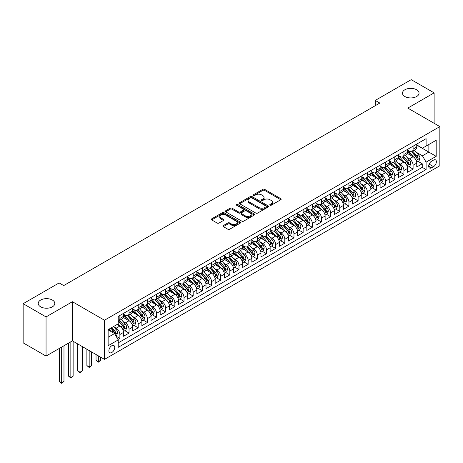 <?xml version="1.0" encoding="UTF-8"?>
<svg xmlns="http://www.w3.org/2000/svg" width="463" height="463" viewBox="0 0 463 463"><rect width="100%" height="100%" fill="white"/><g stroke="black" fill="none" stroke-linecap="round" stroke-linejoin="round"><path stroke-width="0.69" d="M269.987 205.236A0.891 0.515 0 0 0 271.249 205.236L280.804 199.715A1.273 0.735 0 0 0 281.174 199.2A1.273 0.735 0 0 0 280.804 198.679L264.616 189.332A1.273 0.735 0 0 0 262.816 189.332L253.261 194.848A0.891 0.515 0 0 0 253.001 195.212A0.891 0.515 0 0 0 253.261 195.577A0.891 0.515 0 0 0 254.517 195.577L255.755 194.859A4.069 2.35 0 0 1 261.514 194.859L262.862 195.641A4.069 2.35 0 0 1 264.055 197.302A4.069 2.35 0 0 1 262.862 198.963L261.624 199.68A0.891 0.515 0 0 0 261.363 200.039A0.891 0.515 0 0 0 261.624 200.404A0.891 0.515 0 0 0 262.886 200.404L264.118 199.692A4.069 2.35 0 0 1 269.877 199.692L271.225 200.467A4.069 2.35 0 0 1 272.418 202.134A4.069 2.35 0 0 1 271.225 203.795L269.987 204.507A0.891 0.515 0 0 0 269.726 204.872A0.891 0.515 0 0 0 269.987 205.236L269.987 204.507M52.383 300.047A8.293 4.786 0 0 0 43.343 299.011A8.293 4.786 0 0 0 38.221 303.433A8.293 4.786 0 0 0 40.651 306.819A8.293 4.786 0 0 0 49.691 307.86A8.293 4.786 0 0 0 54.808 303.433A8.293 4.786 0 0 0 52.383 300.047M416.619 89.758A8.293 4.786 0 0 0 407.585 88.717A8.293 4.786 0 0 0 402.463 93.144A8.293 4.786 0 0 0 404.894 96.53A8.293 4.786 0 0 0 413.928 97.566A8.293 4.786 0 0 0 419.05 93.144A8.293 4.786 0 0 0 416.619 89.758M111.803 352.505A4.15 2.396 120 0 0 114.511 348.847A4.15 2.396 120 0 0 113.881 345.525A4.15 2.396 120 0 0 111.803 345.734A4.15 2.396 120 0 0 109.094 349.386A4.15 2.396 120 0 0 109.731 352.708A4.15 2.396 120 0 0 111.803 352.505M223.328 225.579A1.273 0.735 0 0 0 222.958 226.094A1.273 0.735 0 0 0 223.328 226.615L227.871 229.237A1.273 0.735 0 0 0 229.671 229.237L240.285 223.114A1.273 0.735 0 0 0 240.656 222.593A1.273 0.735 0 0 0 240.285 222.072L224.092 212.725A1.273 0.735 0 0 0 222.298 212.725L211.684 218.854A1.273 0.735 0 0 0 211.307 219.369A1.273 0.735 0 0 0 211.684 219.89L217.17 223.062A1.273 0.735 0 0 0 218.97 223.062L223.507 220.434A1.273 0.735 0 0 0 223.884 219.919A1.273 0.735 0 0 0 223.507 219.398L220.787 217.83A3.403 1.962 0 0 1 219.792 216.441A3.403 1.962 0 0 1 221.893 214.624A3.403 1.962 0 0 1 225.603 215.052L236.257 221.204A3.403 1.962 0 0 1 237.259 222.593A3.403 1.962 0 0 1 235.158 224.405A3.403 1.962 0 0 1 231.448 223.982L229.671 222.958A1.273 0.735 0 0 0 227.871 222.958L223.328 225.579L223.328 226.615M72.402 301.714L46.057 316.923L23.15 303.699L23.15 342.851L46.057 356.076L72.402 340.866L104.476 359.381L104.476 320.234L72.402 301.714L72.402 340.866M434.12 123.297L434.12 92.878L407.776 108.087L439.85 126.602L104.476 320.234M434.12 92.878L411.213 79.653L375.25 100.419L375.25 105.709M23.15 303.699L59.114 282.934L63.697 285.578L379.828 103.064L375.25 100.419M255.842 213.09A1.273 0.735 0 0 0 257.642 213.09L268.256 206.961A1.273 0.735 0 0 0 268.633 206.44A1.273 0.735 0 0 0 268.256 205.925L252.069 196.578A1.273 0.735 0 0 0 250.269 196.578L239.655 202.701A1.273 0.735 0 0 0 239.284 203.222A1.273 0.735 0 0 0 239.655 203.743L255.842 213.09M236.906 205.427A0.891 0.515 0 0 1 237.808 205.555L237.808 204.496L254.274 213.999A1.273 0.735 0 0 1 254.644 214.519A1.273 0.735 0 0 1 254.274 215.035L243.66 221.164A1.273 0.735 0 0 1 241.86 221.164L225.666 211.817L225.666 210.781A1.273 0.735 0 0 0 225.296 211.296A1.273 0.735 0 0 0 225.666 211.817M225.666 210.781L230.209 208.153A1.273 0.735 0 0 1 232.009 208.153L238.578 211.944A1.273 0.735 0 0 0 240.372 211.944L243.388 210.208A1.273 0.735 0 0 0 243.758 209.687A1.273 0.735 0 0 0 243.388 209.166L236.552 205.219A0.891 0.515 0 0 1 236.292 204.86A0.891 0.515 0 0 1 236.842 204.386A0.891 0.515 0 0 1 237.808 204.496M117.967 339.477L119.871 338.378L116.068 336.184M113.904 326.837L116.201 328.169A5.186 2.992 60 0 1 119.871 334.517L123.534 332.399L123.534 336.26L129.032 333.088L124.86 330.68M123.065 321.548L125.369 322.879A5.186 2.992 60 0 1 129.032 329.228L132.696 327.11L132.696 330.97L138.194 327.798L134.027 325.391M132.227 316.258L134.53 317.589A5.186 2.992 60 0 1 138.194 323.938L141.857 321.82L141.857 325.68L147.356 322.508L143.189 320.101M141.394 310.968L143.692 312.299A5.186 2.992 60 0 1 147.356 318.642L151.025 316.53L151.025 320.39L156.523 317.219L152.35 314.811M150.556 305.678L152.854 307.004A5.186 2.992 60 0 1 156.523 313.353L160.186 311.24L160.186 315.1L165.685 311.929L161.518 309.521M159.718 300.389L162.021 301.714A5.186 2.992 60 0 1 165.685 308.063L169.348 305.95L169.348 309.811L174.846 306.633L170.679 304.232M168.879 295.099L171.183 296.424A5.186 2.992 60 0 1 174.846 302.773L178.515 300.661L178.515 304.521L184.014 301.344L179.841 298.936M178.047 289.809L180.344 291.134A5.186 2.992 60 0 1 184.014 297.483L187.677 295.365L187.677 299.231L193.175 296.054L189.002 293.646M187.208 284.519L189.512 285.845A5.186 2.992 60 0 1 193.175 292.194L196.839 290.075L196.839 293.941L202.337 290.764L198.17 288.356M196.37 279.224L198.673 280.555A5.186 2.992 60 0 1 202.337 286.904L206.006 284.786L206.006 288.652L211.498 285.474L207.331 283.067M205.537 273.934L207.835 275.265A5.186 2.992 60 0 1 211.498 281.614L215.168 279.496L215.168 283.356L220.666 280.184L216.493 277.777M214.699 268.644L216.997 269.975A5.186 2.992 60 0 1 220.666 276.324L224.329 274.206L224.329 278.066L229.827 274.895L225.66 272.487M223.861 263.354L226.164 264.686A5.186 2.992 60 0 1 229.827 271.034L233.491 268.916L233.491 272.776L238.989 269.605L234.822 267.197M233.022 258.065L235.326 259.396A5.186 2.992 60 0 1 238.989 265.739L242.658 263.626L242.658 267.487L248.156 264.315L243.984 261.908M242.19 252.775L244.487 254.1A5.186 2.992 60 0 1 248.156 260.449L251.82 258.337L251.82 262.197L257.318 259.025L253.151 256.618M251.351 247.485L253.655 248.81A5.186 2.992 60 0 1 257.318 255.159L260.982 253.047L260.982 256.907L266.48 253.73L262.313 251.328M260.513 242.195L262.816 243.521A5.186 2.992 60 0 1 266.48 249.87L270.149 247.757L270.149 251.617L275.641 248.44L271.474 246.032M269.68 236.906L271.978 238.231A5.186 2.992 60 0 1 275.641 244.58L279.311 242.462L279.311 246.328L284.809 243.15L280.636 240.743M278.842 231.616L281.139 232.941A5.186 2.992 60 0 1 284.809 239.29L288.472 237.172L288.472 241.038L293.97 237.86L289.803 235.453M288.003 226.32L290.307 227.651A5.186 2.992 60 0 1 293.97 234L297.634 231.882L297.634 235.748L303.132 232.571L298.965 230.163M297.171 221.03L299.468 222.362A5.186 2.992 60 0 1 303.132 228.71L306.801 226.592L306.801 230.452L312.299 227.281L308.126 224.873M306.332 215.741L308.63 217.072A5.186 2.992 60 0 1 312.299 223.421L315.963 221.302L315.963 225.163L321.461 221.991L317.294 219.584M315.494 210.451L317.797 211.782A5.186 2.992 60 0 1 321.461 218.131L325.124 216.013L325.124 219.873L330.623 216.701L326.456 214.294M324.656 205.161L326.959 206.492A5.186 2.992 60 0 1 330.623 212.835L334.292 210.723L334.292 214.583L339.79 211.412L335.617 209.004M333.823 199.871L336.121 201.197A5.186 2.992 60 0 1 339.79 207.546L343.453 205.433L343.453 209.293L348.952 206.122L344.779 203.714M342.985 194.582L345.282 195.907A5.186 2.992 60 0 1 348.952 202.256L352.615 200.143L352.615 204.004L358.113 200.826L353.946 198.424M352.146 189.292L354.45 190.617A5.186 2.992 60 0 1 358.113 196.966L361.777 194.848L361.777 198.714L367.275 195.536L363.108 193.129M361.314 184.002L363.611 185.327A5.186 2.992 60 0 1 367.275 191.676L370.944 189.558L370.944 193.424L376.442 190.247L372.269 187.839M370.475 178.706L372.773 180.038A5.186 2.992 60 0 1 376.442 186.386L380.106 184.268L380.106 188.134L385.604 184.957L381.437 182.549M379.637 173.417L381.94 174.748A5.186 2.992 60 0 1 385.604 181.097L389.267 178.978L389.267 182.839L394.765 179.667L390.598 177.26M388.798 168.127L391.102 169.458A5.186 2.992 60 0 1 394.765 175.807L398.435 173.689L398.435 177.549L403.933 174.377L399.76 171.97M397.966 162.837L400.264 164.168A5.186 2.992 60 0 1 403.933 170.517L407.596 168.399L407.596 172.259L413.094 169.088L413.094 165.227A5.186 2.992 -120 0 0 409.425 158.878L407.127 157.547M408.922 166.68L413.094 169.088M123.534 332.399A5.186 2.992 -120 0 0 119.871 326.05L117.122 324.465M132.696 327.11A5.186 2.992 -120 0 0 129.032 320.761L123.366 317.491M141.857 321.82A5.186 2.992 -120 0 0 138.194 315.471L132.528 312.201M151.025 316.53A5.186 2.992 -120 0 0 147.356 310.181L141.69 306.911M160.186 311.24A5.186 2.992 -120 0 0 156.523 304.891L150.857 301.621M169.348 305.95A5.186 2.992 -120 0 0 165.685 299.602L160.019 296.326M178.515 300.661A5.186 2.992 -120 0 0 174.846 294.312L169.18 291.036M187.677 295.365A5.186 2.992 -120 0 0 184.014 289.022L178.342 285.746M196.839 290.075A5.186 2.992 -120 0 0 193.175 283.726L187.509 280.456M206.006 284.786A5.186 2.992 -120 0 0 202.337 278.437L196.671 275.167M215.168 279.496A5.186 2.992 -120 0 0 211.498 273.147L205.832 269.877M224.329 274.206A5.186 2.992 -120 0 0 220.666 267.857L215 264.587M233.491 268.916A5.186 2.992 -120 0 0 229.827 262.567L224.161 259.297M242.658 263.626A5.186 2.992 -120 0 0 238.989 257.278L233.323 254.008M251.82 258.337A5.186 2.992 -120 0 0 248.156 251.988L242.485 248.712M260.982 253.047A5.186 2.992 -120 0 0 257.318 246.698L251.652 243.422M270.149 247.757A5.186 2.992 -120 0 0 266.48 241.408L260.814 238.132M279.311 242.462A5.186 2.992 -120 0 0 275.641 236.113L269.975 232.843M288.472 237.172A5.186 2.992 -120 0 0 284.809 230.823L279.143 227.553M297.634 231.882A5.186 2.992 -120 0 0 293.97 225.533L288.304 222.263M306.801 226.592A5.186 2.992 -120 0 0 303.132 220.243L297.466 216.973M315.963 221.302A5.186 2.992 -120 0 0 312.299 214.954L306.628 211.684M325.124 216.013A5.186 2.992 -120 0 0 321.461 209.664L315.795 206.394M334.292 210.723A5.186 2.992 -120 0 0 330.623 204.374L324.957 201.104M343.453 205.433A5.186 2.992 -120 0 0 339.79 199.084L334.118 195.808M352.615 200.143A5.186 2.992 -120 0 0 348.952 193.794L343.286 190.519M361.777 194.848A5.186 2.992 -120 0 0 358.113 188.505L352.447 185.229M370.944 189.558A5.186 2.992 -120 0 0 367.275 183.209L361.609 179.939M380.106 184.268A5.186 2.992 -120 0 0 376.442 177.919L370.77 174.649M389.267 178.978A5.186 2.992 -120 0 0 385.604 172.63L379.938 169.36M398.435 173.689A5.186 2.992 -120 0 0 394.765 167.34L389.099 164.07M407.596 168.399A5.186 2.992 -120 0 0 403.933 162.05L398.261 158.78M433.53 160.094L431.51 161.257A4.017 2.321 120 0 0 428.888 164.799A4.017 2.321 120 0 0 429.502 168.017A4.017 2.321 120 0 0 431.51 167.814L433.53 166.651A4.017 2.321 120 0 0 436.152 163.115A4.017 2.321 120 0 0 435.538 159.891A4.017 2.321 120 0 0 433.53 160.094M104.476 359.381L439.85 165.754L439.85 126.602M108.139 337.267L114.552 333.563L118.221 339.911L118.221 347.319L426.105 169.562L426.105 162.154L422.441 155.805L416.289 152.258M118.221 339.911L108.139 345.734L108.139 329.65L118.221 323.828L118.221 316.426L426.105 138.668L426.105 146.071L436.187 140.254L436.187 156.338L426.105 162.154M123.534 314.203L125.369 315.257A5.186 2.992 60 0 0 127.956 315.517L131.625 313.399A5.186 2.992 -120 0 0 132.696 311.026L132.696 308.063M132.696 308.914L134.53 309.967A5.186 2.992 60 0 0 137.123 310.227L140.787 308.109A5.186 2.992 -120 0 0 141.857 305.736L141.857 302.773M141.857 303.618L143.692 304.677A5.186 2.992 60 0 0 146.285 304.938L149.948 302.819A5.186 2.992 -120 0 0 151.025 300.446L151.025 297.483M151.025 298.328L152.854 299.387A5.186 2.992 60 0 0 155.446 299.642L159.116 297.53A5.186 2.992 -120 0 0 160.186 295.157L160.186 292.194M160.186 293.038L162.021 294.098A5.186 2.992 60 0 0 164.614 294.352L168.277 292.24A5.186 2.992 -120 0 0 169.348 289.867L169.348 286.904M169.348 287.749L171.183 288.808A5.186 2.992 60 0 0 173.775 289.062L177.439 286.95A5.186 2.992 -120 0 0 178.515 284.577L178.515 281.614M178.515 282.459L180.344 283.518A5.186 2.992 60 0 0 182.937 283.773L186.601 281.66A5.186 2.992 -120 0 0 187.677 279.287L187.677 276.324M187.677 277.169L189.512 278.228A5.186 2.992 60 0 0 192.099 278.483L195.768 276.365A5.186 2.992 -120 0 0 196.839 273.992L196.839 271.034M196.839 271.879L198.673 272.939A5.186 2.992 60 0 0 201.266 273.193L204.93 271.075A5.186 2.992 -120 0 0 206.006 268.702L206.006 265.739M206.006 266.59L207.835 267.649A5.186 2.992 60 0 0 210.428 267.903L214.091 265.785A5.186 2.992 -120 0 0 215.168 263.412L215.168 260.449M215.168 261.3L216.997 262.353A5.186 2.992 60 0 0 219.589 262.614L223.259 260.495A5.186 2.992 -120 0 0 224.329 258.123L224.329 255.159M224.329 256.004L226.164 257.063A5.186 2.992 60 0 0 228.757 257.324L232.42 255.206A5.186 2.992 -120 0 0 233.491 252.833L233.491 249.87M233.491 250.714L235.326 251.774A5.186 2.992 60 0 0 237.918 252.034L241.582 249.916A5.186 2.992 -120 0 0 242.658 247.543L242.658 244.58M242.658 245.425L244.487 246.484A5.186 2.992 60 0 0 247.08 246.738L250.743 244.626A5.186 2.992 -120 0 0 251.82 242.253L251.82 239.29M251.82 240.135L253.655 241.194A5.186 2.992 60 0 0 256.242 241.449L259.911 239.336A5.186 2.992 -120 0 0 260.982 236.963L260.982 234M260.982 234.845L262.816 235.904A5.186 2.992 60 0 0 265.409 236.159L269.072 234.046A5.186 2.992 -120 0 0 270.149 231.674L270.149 228.71M270.149 229.555L271.978 230.615A5.186 2.992 60 0 0 274.571 230.869L278.234 228.757A5.186 2.992 -120 0 0 279.311 226.384L279.311 223.421M279.311 224.266L281.139 225.325A5.186 2.992 60 0 0 283.732 225.579L287.401 223.461A5.186 2.992 -120 0 0 288.472 221.088L288.472 218.125M288.472 218.976L290.307 220.035A5.186 2.992 60 0 0 292.9 220.29L296.563 218.171A5.186 2.992 -120 0 0 297.634 215.799L297.634 212.835M297.634 213.686L299.468 214.739A5.186 2.992 60 0 0 302.061 215L305.725 212.882A5.186 2.992 -120 0 0 306.801 210.509L306.801 207.546M306.801 208.396L308.63 209.45A5.186 2.992 60 0 0 311.223 209.71L314.886 207.592A5.186 2.992 -120 0 0 315.963 205.219L315.963 202.256M315.963 203.101L317.797 204.16A5.186 2.992 60 0 0 320.384 204.42L324.054 202.302A5.186 2.992 -120 0 0 325.124 199.929L325.124 196.966M325.124 197.811L326.959 198.87A5.186 2.992 60 0 0 329.552 199.131L333.215 197.012A5.186 2.992 -120 0 0 334.292 194.639L334.292 191.676M334.292 192.521L336.121 193.58A5.186 2.992 60 0 0 338.713 193.835L342.377 191.723A5.186 2.992 -120 0 0 343.453 189.35L343.453 186.386M343.453 187.231L345.282 188.291A5.186 2.992 60 0 0 347.875 188.545L351.544 186.433A5.186 2.992 -120 0 0 352.615 184.06L352.615 181.097M352.615 181.942L354.45 183.001A5.186 2.992 60 0 0 357.042 183.255L360.706 181.143A5.186 2.992 -120 0 0 361.777 178.77L361.777 175.807M361.777 176.652L363.611 177.711A5.186 2.992 60 0 0 366.204 177.966L369.868 175.847A5.186 2.992 -120 0 0 370.944 173.475L370.944 170.517M370.944 171.362L372.773 172.421A5.186 2.992 60 0 0 375.366 172.676L379.029 170.558A5.186 2.992 -120 0 0 380.106 168.185L380.106 165.222M380.106 166.072L381.94 167.131A5.186 2.992 60 0 0 384.527 167.386L388.197 165.268A5.186 2.992 -120 0 0 389.267 162.895L389.267 159.932M389.267 160.783L391.102 161.836A5.186 2.992 60 0 0 393.695 162.096L397.358 159.978A5.186 2.992 -120 0 0 398.435 157.605L398.435 154.642M398.435 155.493L400.264 156.546A5.186 2.992 60 0 0 402.856 156.807L406.52 154.688A5.186 2.992 -120 0 0 407.596 152.315L407.596 149.352M118.221 342.875L422.256 167.34L422.256 163.798L416.758 166.969L416.758 163.109A5.186 2.992 -120 0 0 413.094 156.76L407.428 153.49M407.596 150.197L409.425 151.256A5.186 2.992 -120 0 0 412.018 151.517A5.186 2.992 -120 0 0 413.094 149.144L413.094 146.181M412.018 151.517L415.687 149.399A5.186 2.992 -120 0 0 416.758 147.026L416.758 144.062M119.871 315.471L119.871 318.434A5.186 2.992 60 0 1 118.794 320.807A5.186 2.992 60 0 1 118.221 321.015M118.794 320.807L122.458 318.689A5.186 2.992 -120 0 0 123.534 316.316L123.534 313.353M129.032 310.181L129.032 313.144A5.186 2.992 60 0 1 127.956 315.517M138.194 304.891L138.194 307.854A5.186 2.992 60 0 1 137.123 310.227M147.356 299.602L147.356 302.565A5.186 2.992 60 0 1 146.285 304.938M156.523 294.312L156.523 297.269A5.186 2.992 60 0 1 155.446 299.642M165.685 289.016L165.685 291.979A5.186 2.992 60 0 1 164.614 294.352M174.846 283.726L174.846 286.69A5.186 2.992 60 0 1 173.775 289.062M184.014 278.437L184.014 281.4A5.186 2.992 60 0 1 182.937 283.773M193.175 273.147L193.175 276.11A5.186 2.992 60 0 1 192.099 278.483M202.337 267.857L202.337 270.82A5.186 2.992 60 0 1 201.266 273.193M211.498 262.567L211.498 265.531A5.186 2.992 60 0 1 210.428 267.903M220.666 257.278L220.666 260.241A5.186 2.992 60 0 1 219.589 262.614M229.827 251.988L229.827 254.951A5.186 2.992 60 0 1 228.757 257.324M238.989 246.698L238.989 249.661A5.186 2.992 60 0 1 237.918 252.034M248.156 241.408L248.156 244.366A5.186 2.992 60 0 1 247.08 246.738M257.318 236.113L257.318 239.076A5.186 2.992 60 0 1 256.242 241.449M266.48 230.823L266.48 233.786A5.186 2.992 60 0 1 265.409 236.159M275.641 225.533L275.641 228.496A5.186 2.992 60 0 1 274.571 230.869M284.809 220.243L284.809 223.207A5.186 2.992 60 0 1 283.732 225.579M293.97 214.954L293.97 217.917A5.186 2.992 60 0 1 292.9 220.29M303.132 209.664L303.132 212.627A5.186 2.992 60 0 1 302.061 215M312.299 204.374L312.299 207.337A5.186 2.992 60 0 1 311.223 209.71M321.461 199.084L321.461 202.047A5.186 2.992 60 0 1 320.384 204.42M330.623 193.794L330.623 196.758A5.186 2.992 60 0 1 329.552 199.131M339.79 188.505L339.79 191.462A5.186 2.992 60 0 1 338.713 193.835M348.952 183.209L348.952 186.172A5.186 2.992 60 0 1 347.875 188.545M358.113 177.919L358.113 180.883A5.186 2.992 60 0 1 357.042 183.255M367.275 172.63L367.275 175.593A5.186 2.992 60 0 1 366.204 177.966M376.442 167.34L376.442 170.303A5.186 2.992 60 0 1 375.366 172.676M385.604 162.05L385.604 165.013A5.186 2.992 60 0 1 384.527 167.386M394.765 156.76L394.765 159.723A5.186 2.992 60 0 1 393.695 162.096M403.933 151.47L403.933 154.434A5.186 2.992 60 0 1 402.856 156.807M403.933 170.517L403.933 174.377M394.765 175.807L394.765 179.667M385.604 181.097L385.604 184.957M376.442 186.386L376.442 190.247M367.275 191.676L367.275 195.536M358.113 196.966L358.113 200.826M348.952 202.256L348.952 206.122M339.79 207.546L339.79 211.412M330.623 212.835L330.623 216.701M321.461 218.131L321.461 221.991M312.299 223.421L312.299 227.281M303.132 228.71L303.132 232.571M293.97 234L293.97 237.86M284.809 239.29L284.809 243.15M275.641 244.58L275.641 248.44M266.48 249.87L266.48 253.73M257.318 255.159L257.318 259.025M248.156 260.449L248.156 264.315M238.989 265.739L238.989 269.605M229.827 271.034L229.827 274.895M220.666 276.324L220.666 280.184M211.498 281.614L211.498 285.474M202.337 286.904L202.337 290.764M193.175 292.194L193.175 296.054M184.014 297.483L184.014 301.344M174.846 302.773L174.846 306.633M165.685 308.063L165.685 311.929M156.523 313.353L156.523 317.219M147.356 318.642L147.356 322.508M138.194 323.938L138.194 327.798M129.032 329.228L129.032 333.088M119.871 334.517L119.871 338.378M114.552 333.563L108.139 329.859M422.441 155.805L428.854 152.107L428.854 144.485L436.187 140.254M416.758 145.122L436.187 156.338M416.758 144.907L422.441 148.189L426.105 146.071M46.057 316.923L46.057 356.076M418.089 161.39L422.256 163.798M422.256 167.34L426.105 169.562M270.346 205.358L271.225 204.854A4.069 2.35 0 0 0 272.418 203.188L272.418 202.134M264.055 197.302L264.055 198.361A4.069 2.35 0 0 1 262.862 200.022L261.977 200.531M280.786 199.727L264.616 190.391A1.273 0.735 0 0 0 262.816 190.391L253.614 195.704M268.256 205.925L268.256 206.961L252.069 197.632A1.273 0.735 0 0 0 250.269 197.632L239.672 203.749L239.655 202.701M266.011 206.805A0.891 0.515 0 0 0 266.271 206.44A0.891 0.515 0 0 0 266.011 206.081L251.797 197.875A0.891 0.515 0 0 0 250.541 197.875L249.233 198.627A4.069 2.35 0 0 0 248.041 200.288A4.069 2.35 0 0 0 249.233 201.949L258.95 207.557A4.069 2.35 0 0 0 264.703 207.557L266.011 206.805L266.011 207.864A0.891 0.515 0 0 0 266.271 207.499L266.271 206.44M248.041 200.288L248.041 201.347A4.069 2.35 0 0 0 249.233 203.008L249.233 201.949M266.011 207.864L264.703 208.616A4.069 2.35 0 0 1 258.95 208.616L249.233 203.008M225.684 211.828L230.209 209.212L230.209 208.153M243.758 209.687L243.758 210.746A1.273 0.735 0 0 1 243.388 211.267L240.372 213.003A1.273 0.735 0 0 1 238.578 213.003L232.009 209.212A1.273 0.735 0 0 0 230.209 209.212M237.808 205.555L254.256 215.046M245.39 215.88A3.403 1.962 0 0 0 249.1 216.308A3.403 1.962 0 0 0 251.195 214.491A3.403 1.962 0 0 0 250.199 213.102L246.443 210.931A1.273 0.735 0 0 0 244.649 210.931L241.634 212.673A1.273 0.735 0 0 0 241.264 213.194A1.273 0.735 0 0 0 241.634 213.709L245.39 215.88L245.39 216.939A3.403 1.962 0 0 0 249.1 217.361A3.403 1.962 0 0 0 251.195 215.55L251.195 214.491M241.264 213.194L241.264 214.253A1.273 0.735 0 0 0 241.634 214.768L241.634 213.709M245.39 216.939L241.634 214.768M237.259 222.593L237.259 223.652A3.403 1.962 0 0 1 235.158 225.464A3.403 1.962 0 0 1 231.448 225.041L229.671 224.011A1.273 0.735 0 0 0 227.871 224.011L223.345 226.627M219.792 216.441L219.792 217.494A3.403 1.962 0 0 0 220.787 218.883L220.787 217.83M223.496 220.446L220.787 218.883M240.268 223.12L224.092 213.784A1.273 0.735 0 0 0 222.298 213.784L211.701 219.902M416.683 162.2L419.05 160.835L419.964 158.19A3.432 1.985 -120 0 0 418.627 154.966L414.443 150.116M413.604 157.096L408.638 151.349A9.914 5.724 -120 0 0 407.596 150.255M410.878 155.481L408.1 152.269A8.23 4.752 -120 0 0 407.596 151.714M411.555 151.702L415.786 156.604A3.432 1.985 60 0 1 417.013 158.971C417.528 159.66 417.892 159.446 418.112 158.334A3.432 1.985 -120 0 0 416.885 155.967L412.701 151.123M411.804 151.621L416.353 156.888A1.748 1.013 60 0 1 416.793 157.57L418.112 158.334M417.013 158.971L417.261 159.376M407.521 167.49L409.888 166.124L410.803 163.48A3.432 1.985 -120 0 0 409.466 160.256L405.275 155.406M404.442 162.386L399.476 156.639A9.914 5.724 -120 0 0 398.435 155.545M401.716 160.771L398.938 157.559A8.23 4.752 -120 0 0 398.435 157.003M402.388 156.992L406.624 161.894A3.432 1.985 60 0 1 407.851 164.261C408.366 164.95 408.731 164.741 408.951 163.624A3.432 1.985 -120 0 0 407.724 161.257L403.539 156.413M402.636 156.911L407.191 162.177A1.748 1.013 60 0 1 407.631 162.866L408.951 163.624M407.851 164.261L408.1 164.666M398.354 172.78L400.721 171.414L401.641 168.769A3.432 1.985 -120 0 0 400.304 165.546L396.114 160.696M395.275 167.675L390.309 161.928A9.914 5.724 -120 0 0 389.267 160.835M392.555 166.061L389.777 162.849A8.23 4.752 -120 0 0 389.267 162.293M393.226 162.281L397.462 167.184A3.432 1.985 60 0 1 398.684 169.551C399.199 170.239 399.569 170.031 399.783 168.914A3.432 1.985 -120 0 0 398.562 166.547L394.372 161.703M393.475 162.2L398.024 167.467A1.748 1.013 60 0 1 398.464 168.156L399.783 168.914M398.684 169.551L398.932 169.956M389.192 178.07L391.559 176.704L392.474 174.059A3.432 1.985 -120 0 0 391.137 170.835L386.952 165.986M386.113 172.965L381.147 167.218A9.914 5.724 -120 0 0 380.106 166.13M383.387 171.351L380.615 168.138A8.23 4.752 -120 0 0 380.106 167.583M384.064 167.571L388.295 172.473A3.432 1.985 60 0 1 389.522 174.84C390.037 175.529 390.407 175.321 390.622 174.204A3.432 1.985 -120 0 0 389.395 171.842L385.21 166.993M384.313 167.49L388.862 172.763A1.748 1.013 60 0 1 389.302 173.446L390.622 174.204M389.522 174.84L389.771 175.245M380.03 183.36L382.397 181.994L383.312 179.349A3.432 1.985 -120 0 0 381.975 176.125L377.791 171.275M376.951 178.255L371.986 172.508A9.914 5.724 -120 0 0 370.944 171.42M374.226 176.646L371.448 173.428A8.23 4.752 -120 0 0 370.944 172.873M374.897 172.861L379.133 177.763A3.432 1.985 60 0 1 380.36 180.13C380.875 180.819 381.24 180.611 381.46 179.494A3.432 1.985 -120 0 0 380.233 177.132L376.049 172.282M375.152 172.78L379.701 178.052A1.748 1.013 60 0 1 380.14 178.735L381.46 179.494M380.36 180.13L380.609 180.535M370.863 188.655L373.23 187.284L374.15 184.639A3.432 1.985 -120 0 0 372.813 181.415L368.623 176.571M367.784 183.545L362.818 177.798A9.914 5.724 -120 0 0 361.777 176.71M365.064 181.936L362.286 178.718A8.23 4.752 -120 0 0 361.777 178.168M365.735 178.151L369.972 183.053A3.432 1.985 60 0 1 371.193 185.42C371.714 186.114 372.078 185.9 372.293 184.789A3.432 1.985 -120 0 0 371.071 182.422L366.881 177.572M365.984 178.07L370.533 183.342A1.748 1.013 60 0 1 370.979 184.025L372.293 184.789M371.193 185.42L371.448 185.831M361.701 193.945L364.068 192.573L364.983 189.928A3.432 1.985 -120 0 0 363.646 186.705L359.462 181.861M358.622 188.835L353.657 183.088A9.914 5.724 -120 0 0 352.615 182M355.902 187.226L353.124 184.008A8.23 4.752 -120 0 0 352.615 183.458M356.574 183.441L360.81 188.348A3.432 1.985 60 0 1 362.031 190.71C362.546 191.404 362.917 191.19 363.131 190.079A3.432 1.985 -120 0 0 361.91 187.712L357.72 182.862M356.823 183.365L361.371 188.632A1.748 1.013 60 0 1 361.811 189.315L363.131 190.079M362.031 190.71L362.28 191.121M352.54 199.235L354.907 197.869L355.821 195.218A3.432 1.985 -120 0 0 354.484 191.995L350.3 187.15M349.461 194.13L344.495 188.377A9.914 5.724 -120 0 0 343.453 187.289M346.735 192.515L343.957 189.298A8.23 4.752 -120 0 0 343.453 188.748M347.412 188.736L351.643 193.638A3.432 1.985 60 0 1 352.87 195.999C353.385 196.694 353.749 196.48 353.969 195.369A3.432 1.985 -120 0 0 352.742 193.002L348.558 188.152M347.661 188.655L352.21 193.922A1.748 1.013 60 0 1 352.65 194.605L353.969 195.369M352.87 195.999L353.119 196.41M343.378 204.524L345.745 203.159L346.66 200.514A3.432 1.985 -120 0 0 345.323 197.284L341.133 192.44M340.293 199.42L335.334 193.667A9.914 5.724 -120 0 0 334.292 192.579M337.573 197.805L334.795 194.587A8.23 4.752 -120 0 0 334.292 194.038M338.245 194.026L342.481 198.928A3.432 1.985 60 0 1 343.708 201.295C344.223 201.984 344.588 201.77 344.808 200.658A3.432 1.985 -120 0 0 343.581 198.291L339.396 193.447M338.494 193.945L343.048 199.212A1.748 1.013 60 0 1 343.488 199.894L344.808 200.658M343.708 201.295L343.957 201.7M334.211 209.814L336.578 208.448L337.498 205.804A3.432 1.985 -120 0 0 336.161 202.58L331.971 197.73M331.132 204.71L326.166 198.957A9.914 5.724 -120 0 0 325.124 197.869M328.412 203.095L325.634 199.877A8.23 4.752 -120 0 0 325.124 199.327M329.083 199.316L333.319 204.218A3.432 1.985 60 0 1 334.541 206.585C335.056 207.274 335.426 207.059 335.64 205.948A3.432 1.985 -120 0 0 334.419 203.581L330.229 198.737M329.332 199.235L333.881 204.501A1.748 1.013 60 0 1 334.321 205.184L335.64 205.948M334.541 206.585L334.79 206.99M325.049 215.104L327.416 213.738L328.331 211.093A3.432 1.985 -120 0 0 326.994 207.87L322.809 203.02M321.97 209.999L317.005 204.252A9.914 5.724 -120 0 0 315.963 203.159M319.244 208.385L316.472 205.173A8.23 4.752 -120 0 0 315.963 204.617M319.921 204.605L324.152 209.507A3.432 1.985 60 0 1 325.379 211.875C325.894 212.563 326.259 212.349 326.479 211.238A3.432 1.985 -120 0 0 325.252 208.871L321.067 204.027M320.17 204.524L324.719 209.791A1.748 1.013 60 0 1 325.159 210.48L326.479 211.238M325.379 211.875L325.628 212.28M315.888 220.394L318.255 219.028L319.169 216.383A3.432 1.985 -120 0 0 317.832 213.159L313.648 208.309M312.809 215.289L307.843 209.542A9.914 5.724 -120 0 0 306.801 208.448M310.083 213.674L307.305 210.462A8.23 4.752 -120 0 0 306.801 209.907M310.754 209.895L314.99 214.797A3.432 1.985 60 0 1 316.217 217.164C316.733 217.853 317.097 217.645 317.317 216.528A3.432 1.985 -120 0 0 316.09 214.161L311.906 209.317M311.003 209.814L315.558 215.081A1.748 1.013 60 0 1 315.998 215.77L317.317 216.528M316.217 217.164L316.466 217.569M306.72 225.684L309.087 224.318L310.007 221.673A3.432 1.985 -120 0 0 308.671 218.449L304.48 213.599M303.641 220.579L298.676 214.832A9.914 5.724 -120 0 0 297.634 213.738M300.921 218.964L298.143 215.752A8.23 4.752 -120 0 0 297.634 215.197M301.592 215.185L305.829 220.087A3.432 1.985 60 0 1 307.05 222.454C307.571 223.143 307.936 222.934 308.15 221.818A3.432 1.985 -120 0 0 306.928 219.45L302.738 214.606M301.841 215.104L306.39 220.371A1.748 1.013 60 0 1 306.836 221.059L308.15 221.818M307.05 222.454L307.305 222.859M297.559 230.973L299.926 229.607L300.84 226.963A3.432 1.985 -120 0 0 299.503 223.739L295.319 218.889M294.48 225.869L289.514 220.122A9.914 5.724 -120 0 0 288.472 219.034M291.759 224.254L288.981 221.042A8.23 4.752 -120 0 0 288.472 220.486M292.431 220.475L296.667 225.377A3.432 1.985 60 0 1 297.888 227.744C298.404 228.433 298.774 228.224 298.988 227.107A3.432 1.985 -120 0 0 297.767 224.746L293.577 219.896M292.68 220.394L297.229 225.666A1.748 1.013 60 0 1 297.668 226.349L298.988 227.107M297.888 227.744L298.137 228.149M288.397 236.263L290.764 234.897L291.678 232.252A3.432 1.985 -120 0 0 290.342 229.029L286.157 224.179M285.318 231.159L280.352 225.412A9.914 5.724 -120 0 0 279.311 224.323M282.592 229.55L279.814 226.332A8.23 4.752 -120 0 0 279.311 225.776M283.269 225.765L287.5 230.667A3.432 1.985 60 0 1 288.727 233.034C289.242 233.722 289.606 233.514 289.826 232.397A3.432 1.985 -120 0 0 288.599 230.036L284.415 225.186M283.518 225.684L288.067 230.956A1.748 1.013 60 0 1 288.507 231.639L289.826 232.397M288.727 233.034L288.976 233.439M279.23 241.559L281.602 240.187L282.517 237.542A3.432 1.985 -120 0 0 281.18 234.319L276.99 229.474M276.151 236.448L271.191 230.701A9.914 5.724 -120 0 0 270.149 229.613M273.43 234.839L270.652 231.622A8.23 4.752 -120 0 0 270.149 231.072M274.102 231.054L278.338 235.956A3.432 1.985 60 0 1 279.565 238.323C280.08 239.018 280.445 238.804 280.665 237.693A3.432 1.985 -120 0 0 279.438 235.326L275.254 230.476M274.351 230.979L278.905 236.246A1.748 1.013 60 0 1 279.345 236.929L280.665 237.693M279.565 238.323L279.814 238.734M270.068 246.848L272.435 245.477L273.355 242.832A3.432 1.985 -120 0 0 272.018 239.608L267.828 234.764M266.989 241.738L262.023 235.991A9.914 5.724 -120 0 0 260.982 234.903M264.269 240.129L261.491 236.911A8.23 4.752 -120 0 0 260.982 236.361M264.94 236.344L269.177 241.252A3.432 1.985 60 0 1 270.398 243.613C270.913 244.308 271.283 244.094 271.497 242.982A3.432 1.985 -120 0 0 270.276 240.615L266.086 235.765M265.189 236.269L269.738 241.536A1.748 1.013 60 0 1 270.178 242.218L271.497 242.982M270.398 243.613L270.647 244.024M260.906 252.138L263.273 250.772L264.188 248.122A3.432 1.985 -120 0 0 262.851 244.898L258.667 240.054M257.827 247.034L252.862 241.281A9.914 5.724 -120 0 0 251.82 240.193M255.101 245.419L252.329 242.201A8.23 4.752 -120 0 0 251.82 241.651M255.779 241.64L260.009 246.542A3.432 1.985 60 0 1 261.236 248.903C261.751 249.598 262.116 249.383 262.336 248.272A3.432 1.985 -120 0 0 261.109 245.905L256.924 241.055M256.027 241.559L260.576 246.825A1.748 1.013 60 0 1 261.016 247.508L262.336 248.272M261.236 248.903L261.485 249.314M251.745 257.428L254.112 256.062L255.026 253.417A3.432 1.985 -120 0 0 253.689 250.188L249.505 245.344M248.666 252.323L243.7 246.571A9.914 5.724 -120 0 0 242.658 245.483M245.94 250.709L243.162 247.491A8.23 4.752 -120 0 0 242.658 246.941M246.611 246.929L250.848 251.831A3.432 1.985 60 0 1 252.075 254.199C252.59 254.887 252.954 254.673 253.174 253.562A3.432 1.985 -120 0 0 251.947 251.195L247.763 246.351M246.86 246.848L251.415 252.115A1.748 1.013 60 0 1 251.855 252.798L253.174 253.562M252.075 254.199L252.323 254.604M242.577 262.718L244.944 261.352L245.865 258.707A3.432 1.985 -120 0 0 244.528 255.483L240.338 250.633M239.498 257.613L234.533 251.86A9.914 5.724 -120 0 0 233.491 250.772M236.778 255.998L234 252.781A8.23 4.752 -120 0 0 233.491 252.231M237.45 252.219L241.686 257.121A3.432 1.985 60 0 1 242.907 259.488C243.428 260.177 243.793 259.963 244.007 258.852A3.432 1.985 -120 0 0 242.786 256.485L238.595 251.641M237.698 252.138L242.247 257.405A1.748 1.013 60 0 1 242.693 258.088L244.007 258.852M242.907 259.488L243.162 259.893M233.416 268.008L235.783 266.642L236.697 263.997A3.432 1.985 -120 0 0 235.36 260.773L231.176 255.923M230.337 262.903L225.371 257.156A9.914 5.724 -120 0 0 224.329 256.062M227.617 261.288L224.839 258.076A8.23 4.752 -120 0 0 224.329 257.521M228.288 257.509L232.524 262.411A3.432 1.985 60 0 1 233.746 264.778C234.261 265.467 234.631 265.258 234.845 264.142A3.432 1.985 -120 0 0 233.624 261.774L229.434 256.93M228.537 257.428L233.086 262.695A1.748 1.013 60 0 1 233.526 263.383L234.845 264.142M233.746 264.778L233.994 265.183M224.254 273.297L226.621 271.931L227.536 269.287A3.432 1.985 -120 0 0 226.199 266.063L222.014 261.213M221.175 268.193L216.209 262.446A9.914 5.724 -120 0 0 215.168 261.352M218.449 266.578L215.671 263.366A8.23 4.752 -120 0 0 215.168 262.81M219.126 262.799L223.357 267.701A3.432 1.985 60 0 1 224.584 270.068C225.099 270.757 225.464 270.548 225.684 269.431A3.432 1.985 -120 0 0 224.457 267.064L220.272 262.22M219.375 262.718L223.924 267.984A1.748 1.013 60 0 1 224.364 268.673L225.684 269.431M224.584 270.068L224.833 270.473M215.087 278.587L217.46 277.221L218.374 274.576A3.432 1.985 -120 0 0 217.037 271.353L212.847 266.503M212.008 273.483L207.048 267.736A9.914 5.724 -120 0 0 206.006 266.642M209.288 271.868L206.51 268.656A8.23 4.752 -120 0 0 206.006 268.1M209.959 268.089L214.195 272.991A3.432 1.985 60 0 1 215.422 275.358C215.937 276.046 216.302 275.838 216.522 274.721A3.432 1.985 -120 0 0 215.295 272.36L211.111 267.51M210.208 268.008L214.763 273.28A1.748 1.013 60 0 1 215.202 273.963L216.522 274.721M215.422 275.358L215.671 275.763M205.925 283.877L208.292 282.511L209.212 279.866A3.432 1.985 -120 0 0 207.875 276.642L203.685 271.793M202.846 278.772L197.88 273.025A9.914 5.724 -120 0 0 196.839 271.937M200.126 277.158L197.348 273.946A8.23 4.752 -120 0 0 196.839 273.39M200.797 273.378L205.034 278.28A3.432 1.985 60 0 1 206.255 280.647C206.77 281.336 207.14 281.128 207.355 280.011A3.432 1.985 -120 0 0 206.133 277.65L201.943 272.8M201.046 273.297L205.595 278.57A1.748 1.013 60 0 1 206.035 279.253L207.355 280.011M206.255 280.647L206.504 281.053M196.763 289.167L199.131 287.801L200.045 285.156A3.432 1.985 -120 0 0 198.708 281.932L194.524 277.082M193.684 284.062L188.719 278.315A9.914 5.724 -120 0 0 187.677 277.227M190.959 282.453L188.186 279.235A8.23 4.752 -120 0 0 187.677 278.68M191.636 278.668L195.866 283.57A3.432 1.985 60 0 1 197.093 285.937C197.608 286.626 197.973 286.418 198.193 285.301A3.432 1.985 -120 0 0 196.966 282.939L192.782 278.089M191.885 278.587L196.434 283.86A1.748 1.013 60 0 1 196.873 284.542L198.193 285.301M197.093 285.937L197.342 286.348M187.602 294.462L189.969 293.091L190.883 290.446A3.432 1.985 -120 0 0 189.546 287.222L185.362 282.378M184.523 289.352L179.557 283.605A9.914 5.724 -120 0 0 178.515 282.517M181.797 287.743L179.019 284.525A8.23 4.752 -120 0 0 178.515 283.975M182.468 283.958L186.705 288.866A3.432 1.985 60 0 1 187.932 291.227C188.447 291.921 188.811 291.707 189.031 290.596A3.432 1.985 -120 0 0 187.804 288.229L183.62 283.379M182.717 283.883L187.272 289.149A1.748 1.013 60 0 1 187.712 289.832L189.031 290.596M187.932 291.227L188.181 291.638M178.434 299.752L180.801 298.38L181.722 295.735A3.432 1.985 -120 0 0 180.385 292.512L176.195 287.668M175.355 294.647L170.39 288.895A9.914 5.724 -120 0 0 169.348 287.807M172.635 293.033L169.857 289.815A8.23 4.752 -120 0 0 169.348 289.265M173.307 289.248L177.543 294.155A3.432 1.985 60 0 1 178.764 296.517C179.285 297.211 179.65 296.997 179.864 295.886A3.432 1.985 -120 0 0 178.643 293.519L174.453 288.669M173.556 289.172L178.105 294.439A1.748 1.013 60 0 1 178.55 295.122L179.864 295.886M178.764 296.517L179.019 296.928M169.273 305.042L171.64 303.676L172.554 301.025A3.432 1.985 -120 0 0 171.217 297.802L167.033 292.957M166.194 299.937L161.228 294.184A9.914 5.724 -120 0 0 160.186 293.096M163.474 298.322L160.696 295.105A8.23 4.752 -120 0 0 160.186 294.555M164.145 294.543L168.382 299.445A3.432 1.985 60 0 1 169.603 301.807C170.118 302.501 170.488 302.287 170.702 301.176A3.432 1.985 -120 0 0 169.481 298.809L165.291 293.959M164.394 294.462L168.943 299.729A1.748 1.013 60 0 1 169.383 300.412L170.702 301.176M169.603 301.807L169.852 302.217M160.111 310.332L162.478 308.966L163.393 306.321A3.432 1.985 -120 0 0 162.056 303.091L157.871 298.247M157.032 305.227L152.067 299.474A9.914 5.724 -120 0 0 151.025 298.386M154.306 303.612L151.528 300.394A8.23 4.752 -120 0 0 151.025 299.845M154.983 299.833L159.214 304.735A3.432 1.985 60 0 1 160.441 307.102C160.956 307.791 161.321 307.577 161.541 306.465A3.432 1.985 -120 0 0 160.314 304.098L156.129 299.254M155.232 299.752L159.781 305.019A1.748 1.013 60 0 1 160.221 305.702L161.541 306.465M160.441 307.102L160.69 307.507M150.944 315.621L153.317 314.255L154.231 311.611A3.432 1.985 -120 0 0 152.894 308.387L148.704 303.537M147.865 310.517L142.905 304.77A9.914 5.724 -120 0 0 141.857 303.676M145.145 308.902L142.367 305.684A8.23 4.752 -120 0 0 141.857 305.134M145.816 305.123L150.053 310.025A3.432 1.985 60 0 1 151.279 312.392C151.795 313.081 152.159 312.866 152.379 311.755A3.432 1.985 -120 0 0 151.152 309.388L146.968 304.544M146.065 305.042L150.62 310.308A1.748 1.013 60 0 1 151.06 310.991L152.379 311.755M151.279 312.392L151.528 312.797M98.335 355.839L98.335 361.603L100.627 360.283L100.627 357.158M100.627 360.283L98.335 362.188L96.044 360.283L96.044 354.513M96.044 360.283L98.335 361.603L98.335 362.188M141.782 320.911L144.149 319.545L145.069 316.9A3.432 1.985 -120 0 0 143.733 313.677L139.542 308.827M138.703 315.807L133.738 310.06A9.914 5.724 -120 0 0 132.696 308.966M135.983 314.192L133.205 310.98A8.23 4.752 -120 0 0 132.696 310.424M136.654 310.413L140.891 315.315A3.432 1.985 60 0 1 142.112 317.682C142.627 318.37 142.998 318.162 143.212 317.045A3.432 1.985 -120 0 0 141.991 314.678L137.8 309.834M136.903 310.332L141.452 315.598A1.748 1.013 60 0 1 141.892 316.287L143.212 317.045M142.112 317.682L142.361 318.087M89.174 350.549L89.174 366.893L91.46 365.573L91.46 351.868M91.46 365.573L89.174 367.477L86.882 365.573L86.882 349.224M86.882 365.573L89.174 366.893L89.174 367.477M132.621 326.201L134.988 324.835L135.902 322.19A3.432 1.985 -120 0 0 134.565 318.966L130.381 314.117M129.542 321.096L124.576 315.349A9.914 5.724 -120 0 0 123.534 314.255M126.816 319.482L124.043 316.27A8.23 4.752 -120 0 0 123.534 315.714M127.493 315.702L131.724 320.604A3.432 1.985 60 0 1 132.95 322.971C133.466 323.66 133.83 323.452 134.05 322.335A3.432 1.985 -120 0 0 132.823 319.968L128.639 315.124M127.742 315.621L132.291 320.888A1.748 1.013 60 0 1 132.731 321.577L134.05 322.335M132.95 322.971L133.199 323.377M80.006 345.253L80.006 372.183L82.298 370.863L82.298 346.579M82.298 370.863L80.006 372.767L77.715 370.863L77.715 343.934M77.715 370.863L80.006 372.183L80.006 372.767M123.459 331.491L125.826 330.125L126.74 327.48A3.432 1.985 -120 0 0 125.404 324.256L121.219 319.406M120.38 326.386L118.187 323.851M117.654 324.771L117.301 324.36M118.325 320.992L122.562 325.894A3.432 1.985 60 0 1 123.789 328.261C124.304 328.95 124.669 328.742 124.888 327.625A3.432 1.985 -120 0 0 123.662 325.263L119.477 320.413M118.574 320.911L123.129 326.183A1.748 1.013 60 0 1 123.569 326.866L124.888 327.625M123.789 328.261L124.038 328.666M70.845 341.763L70.845 377.478L73.137 376.153L73.137 341.289M73.137 376.153L70.845 378.057L68.553 376.153L68.553 343.089M68.553 376.153L70.845 377.478L70.845 378.057M115.883 335.866L116.659 335.415L117.579 332.77A3.432 1.985 -120 0 0 116.242 329.546L113.603 326.496M111.143 331.595L109.025 329.141M108.492 330.061L108.139 329.656M110.761 328.134L113.4 331.184A3.432 1.985 60 0 1 114.621 333.551C115.142 334.24 115.507 334.031 115.721 332.914A3.432 1.985 -120 0 0 114.5 330.553L111.861 327.497M110.975 328.012L113.962 331.473A1.748 1.013 60 0 1 114.407 332.156L115.721 332.914M114.621 333.551L114.876 333.956M61.683 347.053L61.683 382.768L63.975 381.443L63.975 345.734M63.975 381.443L61.683 383.347L59.391 381.443L59.391 348.379M59.391 381.443L61.683 382.768L61.683 383.347M116.201 328.169L119.871 326.05M125.369 322.879L129.032 320.761M134.53 317.589L138.194 315.471M143.692 312.299L147.356 310.181M152.854 307.004L156.523 304.891M162.021 301.714L165.685 299.602M171.183 296.424L174.846 294.312M180.344 291.134L184.014 289.022M189.512 285.845L193.175 283.726M198.673 280.555L202.337 278.437M207.835 275.265L211.498 273.147M216.997 269.975L220.666 267.857M226.164 264.686L229.827 262.567M235.326 259.396L238.989 257.278M244.487 254.1L248.156 251.988M253.655 248.81L257.318 246.698M262.816 243.521L266.48 241.408M271.978 238.231L275.641 236.113M281.139 232.941L284.809 230.823M290.307 227.651L293.97 225.533M299.468 222.362L303.132 220.243M308.63 217.072L312.299 214.954M317.797 211.782L321.461 209.664M326.959 206.492L330.623 204.374M336.121 201.197L339.79 199.084M345.282 195.907L348.952 193.794M354.45 190.617L358.113 188.505M363.611 185.327L367.275 183.209M372.773 180.038L376.442 177.919M381.94 174.748L385.604 172.63M391.102 169.458L394.765 167.34M400.264 164.168L403.933 162.05M409.425 158.878L413.094 156.76M413.094 149.144L416.758 147.026M119.871 318.434L123.534 316.316M129.032 313.144L132.696 311.026M138.194 307.854L141.857 305.736M147.356 302.565L151.025 300.446M156.523 297.269L160.186 295.157M165.685 291.979L169.348 289.867M174.846 286.69L178.515 284.577M184.014 281.4L187.677 279.287M193.175 276.11L196.839 273.992M202.337 270.82L206.006 268.702M211.498 265.531L215.168 263.412M220.666 260.241L224.329 258.123M229.827 254.951L233.491 252.833M238.989 249.661L242.658 247.543M248.156 244.366L251.82 242.253M257.318 239.076L260.982 236.963M266.48 233.786L270.149 231.674M275.641 228.496L279.311 226.384M284.809 223.207L288.472 221.088M293.97 217.917L297.634 215.799M303.132 212.627L306.801 210.509M312.299 207.337L315.963 205.219M321.461 202.047L325.124 199.929M330.623 196.758L334.292 194.639M339.79 191.462L343.453 189.35M348.952 186.172L352.615 184.06M358.113 180.883L361.777 178.77M367.275 175.593L370.944 173.475M376.442 170.303L380.106 168.185M385.604 165.013L389.267 162.895M394.765 159.723L398.435 157.605M403.933 154.434L407.596 152.315M413.094 165.227L416.758 163.109M429.132 164.116L433.53 166.651M428.669 166.176L431.51 167.814M271.225 204.854L271.225 203.795M261.624 200.404L261.624 199.68M262.862 200.022L262.862 198.963M253.261 195.577L253.261 194.848M262.816 190.391L262.816 189.332M264.616 190.391L264.616 189.332M280.804 199.715L280.804 198.679M250.269 197.632L250.269 196.578M252.069 197.632L252.069 196.578M258.95 208.616L258.95 207.557M264.703 208.616L264.703 207.557M232.009 209.212L232.009 208.153M238.578 213.003L238.578 211.944M240.372 213.003L240.372 211.944M243.388 211.267L243.388 210.208M254.274 215.035L254.274 213.999M227.871 224.011L227.871 222.958M229.671 224.011L229.671 222.958M231.448 225.041L231.448 223.982M223.507 220.434L223.507 219.398M211.684 219.89L211.684 218.854M222.298 213.784L222.298 212.725M224.092 213.784L224.092 212.725M240.285 223.114L240.285 222.072M416.156 160.441L419.941 158.253M408.638 151.349L409.107 151.071M416.885 155.967L418.627 154.966M414.148 157.547L415.786 156.604M406.994 165.731L410.779 163.543M399.476 156.639L399.945 156.367M407.724 161.257L409.466 160.256M404.986 162.837L406.624 161.894M397.833 171.021L401.618 168.833M390.309 161.928L390.784 161.656M398.562 166.547L400.304 165.546M395.824 168.133L397.462 167.184M388.665 176.31L392.45 174.123M381.147 167.218L381.622 166.946M389.395 171.842L391.137 170.835M386.657 173.422L388.295 172.473M379.504 181.6L383.289 179.418M371.986 172.508L372.455 172.236M380.233 177.132L381.975 176.125M377.495 178.712L379.133 177.763M370.342 186.89L374.127 184.708M362.818 177.798L363.293 177.526M371.071 182.422L372.813 181.415M368.334 184.002L369.972 183.053M361.181 192.18L364.966 189.998M353.657 183.088L354.131 182.816M361.91 187.712L363.646 186.705M359.172 189.292L360.81 188.348M352.013 197.469L355.798 195.288M344.495 188.377L344.964 188.105M352.742 193.002L354.484 191.995M350.005 194.582L351.643 193.638M342.851 202.765L346.637 200.577M335.334 193.667L335.802 193.395M343.581 198.291L345.323 197.284M340.843 199.871L342.481 198.928M333.69 208.055L337.475 205.867M326.166 198.957L326.641 198.685M334.419 203.581L336.161 202.58M331.682 205.161L333.319 204.218M324.522 213.345L328.308 211.157M317.005 204.252L317.479 203.975M325.252 208.871L326.994 207.87M322.514 210.451L324.152 209.507M315.361 218.634L319.146 216.447M307.843 209.542L308.312 209.27M316.09 214.161L317.832 213.159M313.353 215.741L314.99 214.797M306.199 223.924L309.984 221.736M298.676 214.832L299.15 214.56M306.928 219.45L308.671 218.449M304.191 221.036L305.829 220.087M297.038 229.214L300.823 227.032M289.514 220.122L289.988 219.85M297.767 224.746L299.503 223.739M295.029 226.326L296.667 225.377M287.87 234.504L291.655 232.322M280.352 225.412L280.821 225.14M288.599 230.036L290.342 229.029M285.862 231.616L287.5 230.667M278.709 239.793L282.494 237.612M271.191 230.701L271.659 230.429M279.438 235.326L281.18 234.319M276.7 236.906L278.338 235.956M269.547 245.083L273.332 242.901M262.023 235.991L262.498 235.719M270.276 240.615L272.018 239.608M267.539 242.195L269.177 241.252M260.38 250.379L264.165 248.191M252.862 241.281L253.336 241.009M261.109 245.905L262.851 244.898M258.371 247.485L260.009 246.542M251.218 255.669L255.003 253.481M243.7 246.571L244.169 246.299M251.947 251.195L253.689 250.188M249.21 252.775L250.848 251.831M242.056 260.958L245.841 258.771M234.533 251.86L235.007 251.588M242.786 256.485L244.528 255.483M240.048 258.065L241.686 257.121M232.895 266.248L236.68 264.06M225.371 257.156L225.846 256.884M233.624 261.774L235.36 260.773M230.887 263.354L232.524 262.411M223.727 271.538L227.512 269.35M216.209 262.446L216.678 262.174M224.457 267.064L226.199 266.063M221.719 268.65L223.357 267.701M214.566 276.828L218.351 274.64M207.048 267.736L207.517 267.464M215.295 272.36L217.037 271.353M212.558 273.94L214.195 272.991M205.404 282.117L209.189 279.936M197.88 273.025L198.355 272.753M206.133 277.65L207.875 276.642M203.396 279.23L205.034 278.28M196.237 287.407L200.022 285.225M188.719 278.315L189.193 278.043M196.966 282.939L198.708 281.932M194.228 284.519L195.866 283.57M187.075 292.697L190.86 290.515M179.557 283.605L180.026 283.333M187.804 288.229L189.546 287.222M185.067 289.809L186.705 288.866M177.914 297.987L181.699 295.805M170.39 288.895L170.864 288.623M178.643 293.519L180.385 292.512M175.905 295.099L177.543 294.155M168.752 303.282L172.537 301.095M161.228 294.184L161.703 293.912M169.481 298.809L171.217 297.802M166.744 300.389L168.382 299.445M159.585 308.572L163.37 306.384M152.067 299.474L152.535 299.202M160.314 304.098L162.056 303.091M157.576 305.678L159.214 304.735M150.423 313.862L154.208 311.674M142.905 304.77L143.374 304.492M151.152 309.388L152.894 308.387M148.415 310.968L150.053 310.025M141.261 319.152L145.046 316.964M133.738 310.06L134.212 309.788M141.991 314.678L143.733 313.677M139.253 316.258L140.891 315.315M132.094 324.441L135.879 322.254M124.576 315.349L125.051 315.077M132.823 319.968L134.565 318.966M130.086 321.553L131.724 320.604M122.932 329.731L126.717 327.544M123.662 325.263L125.404 324.256M120.924 326.843L122.562 325.894M114.992 334.321L117.556 332.839M114.5 330.553L116.242 329.546M111.919 332.04L113.4 331.184"/></g></svg>
